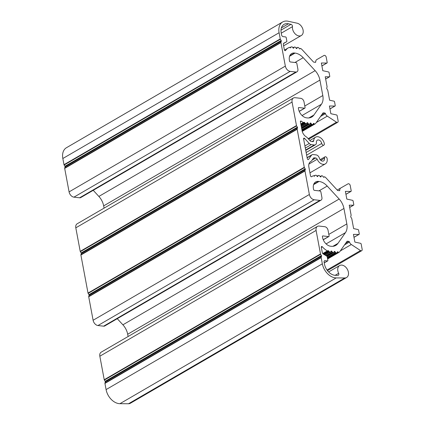 <?xml version="1.0" encoding="UTF-8"?>
<svg xmlns="http://www.w3.org/2000/svg" width="425" height="425" viewBox="0 0 425 425"><rect width="100%" height="100%" fill="white"/><g stroke="black" fill="none" stroke-linecap="round" stroke-linejoin="round"><path stroke-width="0.64" d="M360.517 250.569A1.732 1.195 59.8 0 0 361.717 250.702A1.732 1.195 59.8 0 0 362.164 249.358L361.165 244.014A0.691 0.478 59.8 0 0 360.559 243.318L354.875 242.085L353.435 234.382L358.897 234.425A0.691 0.478 59.8 0 0 359.258 233.84L358.583 230.233A0.691 0.478 59.8 0 0 357.983 229.537L353.637 228.597L351.788 218.721A0.691 0.478 59.8 0 0 351.661 218.392L350.869 217.133A0.691 0.478 -120.2 0 1 350.747 216.49L351.092 215.358A0.691 0.478 59.8 0 0 351.103 215.045L349.254 205.169L353.43 205.201A0.691 0.478 59.8 0 0 353.791 204.616L353.111 201.009A0.691 0.478 59.8 0 0 352.511 200.313L346.827 199.081L345.382 191.377L350.848 191.42A0.691 0.478 59.8 0 0 351.209 190.836L350.211 185.491A1.732 1.195 59.8 0 0 348.027 183.844L340.749 188.015A3.458 2.391 59.8 0 0 340.738 188.02A3.458 2.391 59.8 0 0 339.788 190.209A0.691 0.478 -120.2 0 1 339.368 190.692L337.838 190.517A0.691 0.478 -120.2 0 1 337.429 190.283L326.251 178.155A6.922 4.781 59.8 0 0 324.828 176.906A0.691 0.478 59.8 0 0 324.174 177.044A0.691 0.478 -120.2 0 1 323.271 176.917L322.846 176.242A0.691 0.478 59.8 0 0 322.347 175.87A6.922 4.781 59.8 0 0 322.177 175.849L321.603 175.785A0.691 0.478 59.8 0 0 321.204 176.051L321.024 176.662A0.691 0.478 -120.2 0 1 320.11 176.556L319.685 175.881A0.691 0.478 59.8 0 0 319.17 175.504L318.442 175.424A0.691 0.478 59.8 0 0 318.043 175.69L317.863 176.301A0.691 0.478 -120.2 0 1 316.949 176.194L316.598 175.631A0.691 0.478 59.8 0 0 316.019 175.254A15.571 10.758 59.8 0 0 315.1 175.334A0.691 0.478 59.8 0 0 314.803 175.599L314.702 175.939A0.691 0.478 -120.2 0 1 313.905 175.987A0.691 0.478 59.8 0 0 313.326 175.785A15.571 10.758 59.8 0 0 312.253 176.301A15.571 10.758 59.8 0 0 311.652 176.688A0.866 0.595 -120.2 0 1 311.621 176.71A0.866 0.595 -120.2 0 1 310.526 175.886L308.858 166.977A6.922 4.781 -120.2 0 1 310.648 161.596A6.922 4.781 -120.2 0 1 310.888 161.468A3.458 2.391 59.8 0 0 311.01 161.404A3.458 2.391 59.8 0 0 311.557 160.894L313.448 158.196A1.732 1.195 -120.2 0 1 313.719 157.941A1.732 1.195 -120.2 0 1 314.293 157.829L315.722 157.994A1.732 1.195 -120.2 0 1 317.188 159.258A6.922 4.781 59.8 0 0 325.332 163.891A6.922 4.781 59.8 0 0 327.123 158.509A1.732 1.195 59.8 0 0 324.934 156.862A1.732 1.195 59.8 0 0 324.487 158.212A3.458 2.391 -120.2 0 1 323.595 160.9A3.458 2.391 -120.2 0 1 319.313 158.01A3.458 2.391 59.8 0 0 316.179 154.907L313.145 154.557A3.458 2.391 59.8 0 0 312.003 154.774A3.458 2.391 59.8 0 0 311.456 155.284L308.55 159.444A0.866 0.595 -120.2 0 1 308.412 159.572A0.866 0.595 -120.2 0 1 307.317 158.748L303.599 138.874A0.866 0.595 -120.2 0 1 303.822 138.199A0.866 0.595 -120.2 0 1 304.619 138.433L309.246 143.459A3.458 2.391 59.8 0 0 311.281 144.612L314.314 144.957A3.458 2.391 59.8 0 0 315.456 144.739A3.458 2.391 59.8 0 0 316.402 142.444A3.458 2.391 -120.2 0 1 317.353 140.154A3.458 2.391 -120.2 0 1 321.725 143.448A1.732 1.195 59.8 0 0 323.908 145.095A1.732 1.195 59.8 0 0 324.355 143.746A6.922 4.781 59.8 0 0 315.61 137.163A6.922 4.781 59.8 0 0 313.703 140.648A1.732 1.195 -120.2 0 1 313.23 141.514A1.732 1.195 -120.2 0 1 312.662 141.626L311.228 141.461A1.732 1.195 -120.2 0 1 310.207 140.887L307.206 137.626A3.458 2.391 59.8 0 0 306.287 136.871A6.922 4.781 -120.2 0 1 302.058 130.645L300.395 121.741A0.866 0.595 -120.2 0 1 300.618 121.067A0.866 0.595 -120.2 0 1 301.261 121.168A15.571 10.758 59.8 0 0 303.354 122.501A0.691 0.478 59.8 0 0 303.88 122.427A0.691 0.478 -120.2 0 1 304.73 122.66L304.964 123.037A0.691 0.478 59.8 0 0 305.378 123.383A15.571 10.758 59.8 0 0 306.367 123.68A0.691 0.478 59.8 0 0 306.823 123.42L306.978 122.915A0.691 0.478 -120.2 0 1 307.891 123.022L308.316 123.696A0.691 0.478 59.8 0 0 308.832 124.068L309.559 124.153A0.691 0.478 59.8 0 0 309.953 123.887L310.138 123.277A0.691 0.478 -120.2 0 1 311.052 123.383L311.477 124.058A0.691 0.478 59.8 0 0 311.993 124.429L312.566 124.498A6.922 4.781 59.8 0 0 312.736 124.514A0.691 0.478 59.8 0 0 313.119 124.243L313.299 123.638A0.691 0.478 -120.2 0 1 314.192 123.718A0.691 0.478 59.8 0 0 314.925 124.01A6.922 4.781 59.8 0 0 315.94 123.043L322.963 112.992A0.691 0.478 -120.2 0 1 323.303 112.848L324.833 113.023A0.691 0.478 -120.2 0 1 325.454 113.624A3.458 2.391 59.8 0 0 327.298 116.137L336.488 122.193A1.732 1.195 59.8 0 0 337.689 122.326A1.732 1.195 59.8 0 0 338.135 120.982L337.137 115.632A0.691 0.478 59.8 0 0 336.536 114.941L330.847 113.709L329.407 106.006L334.873 106.048A0.691 0.478 59.8 0 0 335.235 105.464L334.56 101.851A0.691 0.478 59.8 0 0 333.96 101.161L329.614 100.22L327.765 90.344A0.691 0.478 59.8 0 0 327.632 90.015L326.841 88.751A0.691 0.478 -120.2 0 1 326.724 88.108L327.064 86.976A0.691 0.478 59.8 0 0 327.075 86.663L325.226 76.787L329.402 76.824A0.691 0.478 59.8 0 0 329.763 76.24L329.088 72.627A0.691 0.478 59.8 0 0 328.488 71.931L322.798 70.704L321.358 63.001L326.825 63.043A0.691 0.478 59.8 0 0 327.186 62.459L326.182 57.109A1.732 1.195 59.8 0 0 324.004 55.463L316.726 59.638A3.458 2.391 59.8 0 0 316.715 59.638A3.458 2.391 59.8 0 0 315.759 61.832A0.691 0.478 -120.2 0 1 315.339 62.31L313.809 62.135A0.691 0.478 -120.2 0 1 313.406 61.907L302.228 49.778A6.922 4.781 59.8 0 0 300.799 48.53A0.691 0.478 59.8 0 0 300.151 48.668A0.691 0.478 -120.2 0 1 299.243 48.535L298.823 47.866A0.691 0.478 59.8 0 0 298.323 47.494A6.922 4.781 59.8 0 0 298.153 47.472L297.574 47.403A0.691 0.478 59.8 0 0 297.181 47.674L296.995 48.28A0.691 0.478 -120.2 0 1 296.082 48.174L295.662 47.499A0.691 0.478 59.8 0 0 295.141 47.127L294.419 47.042A0.691 0.478 59.8 0 0 294.02 47.313L293.834 47.919A0.691 0.478 -120.2 0 1 292.926 47.812L292.57 47.255A0.691 0.478 59.8 0 0 291.996 46.877A15.571 10.758 59.8 0 0 291.072 46.952A0.691 0.478 59.8 0 0 290.78 47.223L290.673 47.557A0.691 0.478 -120.2 0 1 289.882 47.605A0.691 0.478 59.8 0 0 289.303 47.403A15.571 10.758 59.8 0 0 288.23 47.919A15.571 10.758 59.8 0 0 285.589 50.469A0.866 0.595 -120.2 0 1 285.446 50.612A0.866 0.595 -120.2 0 1 284.352 49.789L283.363 44.524A1.732 1.195 -120.2 0 1 283.815 43.18A1.732 1.195 -120.2 0 1 283.852 43.159L286.668 41.73A0.691 0.478 59.8 0 0 286.864 41.182L286.2 37.623A0.691 0.478 59.8 0 0 285.552 36.922L283.183 36.651A1.732 1.195 -120.2 0 1 281.562 34.898L281.201 32.969A11.071 7.65 -120.2 0 1 284.065 24.363A11.071 7.65 -120.2 0 1 288.453 23.784L290.966 24.331A1.732 1.195 -120.2 0 1 292.485 26.637A6.922 4.781 59.8 0 0 295.194 33.894A6.922 4.781 59.8 0 0 301.309 35.514A6.922 4.781 59.8 0 0 302.765 28.884A6.922 4.781 59.8 0 0 297.091 23.189L288.161 21.25A13.839 9.562 59.8 0 0 282.673 21.967A13.839 9.562 59.8 0 0 279.098 32.73L280.256 38.914A0.691 0.478 59.8 0 0 280.383 39.243L281.175 40.508A0.691 0.478 -120.2 0 1 281.297 41.145L280.952 42.282A0.691 0.478 59.8 0 0 280.941 42.596L285.345 66.109A5.19 3.586 59.8 0 0 290.195 71.373L295.858 72.022A3.458 2.391 59.8 0 0 296.995 71.804A3.458 2.391 59.8 0 0 297.888 69.11L296.841 63.495A0.866 0.595 59.8 0 0 296.028 62.618L290.371 61.97A0.866 0.595 -120.2 0 1 289.558 61.094L289.409 60.292A8.649 5.977 -120.2 0 1 291.646 53.566A8.649 5.977 -120.2 0 1 294.493 53.019L295.04 53.083A13.839 9.562 -120.2 0 1 303.19 57.694L315.132 70.656A13.839 9.562 -120.2 0 1 319.919 80.086L322.809 95.54A13.839 9.562 -120.2 0 1 321.422 104.263L313.916 115.005A13.839 9.562 -120.2 0 1 311.727 117.04A13.839 9.562 -120.2 0 1 307.169 117.911L306.627 117.853A8.649 5.977 -120.2 0 1 298.541 109.076L298.387 108.274A0.866 0.595 -120.2 0 1 298.61 107.599A0.866 0.595 -120.2 0 1 298.897 107.546L304.56 108.194A0.866 0.595 59.8 0 0 304.842 108.136A0.866 0.595 59.8 0 0 305.065 107.467L304.018 101.851A3.458 2.391 59.8 0 0 300.783 98.34L295.12 97.692A5.19 3.586 59.8 0 0 293.409 98.021A5.19 3.586 59.8 0 0 292.071 102.053L296.469 125.572A0.691 0.478 59.8 0 0 296.602 125.901L297.394 127.16A0.691 0.478 -120.2 0 1 297.516 127.803L297.171 128.934A0.691 0.478 59.8 0 0 297.16 129.248L304.279 167.291A0.691 0.478 59.8 0 0 304.412 167.62L305.203 168.884A0.691 0.478 -120.2 0 1 305.32 169.527L304.98 170.659A0.691 0.478 59.8 0 0 304.969 170.972L309.368 194.485A5.19 3.586 59.8 0 0 314.218 199.755L319.882 200.398A3.458 2.391 59.8 0 0 321.024 200.18A3.458 2.391 59.8 0 0 321.916 197.492L320.864 191.877A0.866 0.595 59.8 0 0 320.057 190.995L314.394 190.352A0.866 0.595 -120.2 0 1 313.586 189.47L313.438 188.668A8.649 5.977 -120.2 0 1 315.669 181.942A8.649 5.977 -120.2 0 1 318.516 181.401L319.063 181.459A13.839 9.562 -120.2 0 1 327.218 186.07L339.161 199.033A13.839 9.562 -120.2 0 1 343.942 208.462L346.837 223.917A13.839 9.562 -120.2 0 1 345.451 232.645L337.944 243.382A13.839 9.562 -120.2 0 1 335.755 245.422A13.839 9.562 -120.2 0 1 331.197 246.293L330.65 246.229A8.649 5.977 -120.2 0 1 322.564 237.453L322.416 236.651A0.866 0.595 -120.2 0 1 322.639 235.981A0.866 0.595 -120.2 0 1 322.92 235.923L328.583 236.571A0.866 0.595 59.8 0 0 328.87 236.518A0.866 0.595 59.8 0 0 329.093 235.843L328.042 230.228A3.458 2.391 59.8 0 0 324.806 226.716L319.143 226.068A5.19 3.586 59.8 0 0 317.438 226.398A5.19 3.586 59.8 0 0 316.094 230.435L320.498 253.948A0.691 0.478 59.8 0 0 320.625 254.278L321.417 255.542A0.691 0.478 -120.2 0 1 321.539 256.185L321.194 257.316A0.691 0.478 59.8 0 0 321.183 257.63L322.341 263.813A13.839 9.562 59.8 0 0 336.191 277.908L344.776 277.971A6.922 4.781 59.8 0 0 346.593 277.509A6.922 4.781 59.8 0 0 347.246 269.121A6.922 4.781 59.8 0 0 339.639 265.54A6.922 4.781 59.8 0 0 338.645 273.296A1.732 1.195 -120.2 0 1 338.396 275.23A1.732 1.195 -120.2 0 1 337.939 275.347L335.532 275.331A11.071 7.65 -120.2 0 1 324.45 264.053L324.089 262.129A1.732 1.195 -120.2 0 1 324.535 260.78A1.732 1.195 -120.2 0 1 325.104 260.674L327.478 260.945A0.691 0.478 59.8 0 0 327.882 260.36L327.218 256.806A0.691 0.478 59.8 0 0 326.804 256.19L323.319 254.038A1.732 1.195 -120.2 0 1 322.288 252.498L321.3 247.233A0.866 0.595 -120.2 0 1 321.528 246.564A0.866 0.595 -120.2 0 1 322.336 246.813A15.571 10.758 59.8 0 0 327.383 250.877A0.691 0.478 59.8 0 0 327.909 250.803A0.691 0.478 -120.2 0 1 328.759 251.037L328.993 251.414A0.691 0.478 59.8 0 0 329.402 251.765A15.571 10.758 59.8 0 0 330.395 252.057A0.691 0.478 59.8 0 0 330.852 251.802L331.006 251.297A0.691 0.478 -120.2 0 1 331.914 251.398L332.339 252.078A0.691 0.478 59.8 0 0 332.855 252.45L333.582 252.535A0.691 0.478 59.8 0 0 333.981 252.264L334.167 251.658A0.691 0.478 -120.2 0 1 335.075 251.759L335.5 252.439A0.691 0.478 59.8 0 0 336.016 252.811L336.595 252.875A6.922 4.781 59.8 0 0 336.765 252.891A0.691 0.478 59.8 0 0 337.142 252.62L337.322 252.02A0.691 0.478 -120.2 0 1 338.22 252.094A0.691 0.478 59.8 0 0 338.953 252.392A6.922 4.781 59.8 0 0 339.963 251.419L346.991 241.368A0.691 0.478 -120.2 0 1 347.326 241.225L348.856 241.4A0.691 0.478 -120.2 0 1 349.478 242A3.458 2.391 59.8 0 0 351.326 244.513L360.517 250.569L327.027 270.045M317.438 226.398L101.177 352.176A5.19 3.586 59.8 0 0 99.838 356.214L104.237 379.727A0.691 0.478 59.8 0 0 104.369 380.056L105.161 381.321A0.691 0.478 -120.2 0 1 105.278 381.958L104.938 383.095A0.691 0.478 59.8 0 0 104.927 383.408L106.085 389.592A13.839 9.562 59.8 0 0 119.935 403.686L128.515 403.75A6.922 4.781 59.8 0 0 130.337 403.288L346.593 277.509M117.257 318.692L122.899 324.812A13.839 9.562 -120.2 0 1 127.681 334.241L128.106 336.515M293.409 98.021L77.153 223.8A5.19 3.586 59.8 0 0 75.809 227.832L80.213 251.35A0.691 0.478 59.8 0 0 80.341 251.68L81.132 252.939A0.691 0.478 -120.2 0 1 81.255 253.582L80.909 254.713A0.691 0.478 59.8 0 0 80.899 255.027L88.017 293.069A0.691 0.478 59.8 0 0 88.15 293.399L88.942 294.663A0.691 0.478 -120.2 0 1 89.064 295.306L88.719 296.438A0.691 0.478 59.8 0 0 88.708 296.751L93.107 320.264A5.19 3.586 59.8 0 0 97.963 325.529L103.62 326.177A3.458 2.391 59.8 0 0 104.762 325.959L321.024 200.18M93.234 190.31L98.871 196.435A13.839 9.562 -120.2 0 1 103.657 205.865L104.082 208.133M282.673 21.967L66.412 147.746A13.839 9.562 59.8 0 0 62.836 158.509L63.994 164.693A0.691 0.478 59.8 0 0 64.127 165.022L64.919 166.281A0.691 0.478 -120.2 0 1 65.036 166.924L64.696 168.061A0.691 0.478 59.8 0 0 64.685 168.369L69.084 191.887A5.19 3.586 59.8 0 0 73.934 197.152L79.597 197.8A3.458 2.391 59.8 0 0 80.734 197.583L296.995 71.804M348.856 241.4L345.679 243.249M349.478 242L344.542 244.869M351.326 244.513L340.319 250.915M347.326 241.225L346.933 241.458M358.897 234.425L353.977 237.288M353.43 205.201L349.669 207.389M350.848 191.42L345.929 194.283M340.733 188.025L337.227 190.065L340.738 188.02M339.788 190.209L339.022 190.65M324.174 177.044L323.76 177.283M321.204 176.051L320.179 176.651M321.024 176.662L320.572 176.917M318.043 175.69L317.018 176.29M317.863 176.301L317.417 176.561M314.803 175.599L313.995 176.067M314.702 175.939L314.256 176.2M310.888 161.468L310.415 161.744M314.293 157.829L313.299 158.408M315.722 157.994L312.125 160.087M317.188 159.258L308.901 164.082M324.487 158.212L320.811 160.347M311.456 155.284L307.142 157.797M308.55 159.444L308.237 159.63M304.619 138.433L303.625 139.012M309.246 143.459L304.927 145.966M311.281 144.612L305.32 148.075M314.314 144.957L305.676 149.977M321.725 143.448L306.149 152.506M313.703 140.648L312.125 141.562M301.261 121.168L300.385 121.677M303.354 122.501L300.815 123.978M304.73 122.66L300.974 124.844M304.964 123.037L301.059 125.306M305.378 123.383L301.16 125.837M306.367 123.68L301.309 126.623M307.891 123.022L301.346 126.825M308.316 123.696L301.5 127.659M308.832 124.068L301.617 128.265M309.559 124.153L301.702 128.722M311.052 123.383L309.788 124.111M311.477 124.058L301.872 129.646M311.993 124.429L301.989 130.252M312.566 124.498L302.053 130.613M312.736 124.514L302.074 130.714M314.192 123.718L313.044 124.382M314.909 124.02L302.233 131.394L314.92 124.015M323.303 112.848L322.904 113.077M324.833 113.023L321.651 114.872M325.454 113.624L320.519 116.493M327.298 116.137L316.29 122.538M336.488 122.193L308.162 138.667M334.873 106.048L329.949 108.912M329.402 76.824L325.646 79.007M326.825 63.043L321.9 65.902M315.759 61.832L314.999 62.273M300.151 48.668L299.737 48.907M297.181 47.674L296.151 48.269M296.995 48.28L296.549 48.54M294.02 47.313L292.99 47.908M293.834 47.919L293.388 48.179M290.78 47.223L289.972 47.69M290.673 47.557L290.227 47.818M285.589 50.469L285.249 50.665M286.668 41.73L283.443 43.6M288.453 23.784L281.392 27.896M290.966 24.331L281.005 30.122M292.485 26.637L281.244 33.177M279.098 32.73L62.836 158.509M280.256 38.914L63.994 164.693M280.383 39.243L64.127 165.022M281.175 40.508L64.919 166.281M281.297 41.145L65.036 166.924M280.952 42.282L64.696 168.061M280.941 42.596L64.685 168.369M285.345 66.109L69.084 191.887M290.195 71.373L73.934 197.152M295.858 72.022L79.597 197.8M294.493 53.019L289.76 55.771M295.04 53.083L289.579 56.259M303.19 57.694L294.939 62.491M315.132 70.656L98.871 196.435M319.919 80.086L103.657 205.865M322.809 95.54L304.794 106.016M321.422 104.263L302.074 115.52M313.916 115.005L308.874 117.938M298.897 107.546L298.424 107.823M304.56 108.194L299.205 111.308M292.071 102.053L75.809 227.832M296.469 125.572L80.213 251.35M296.602 125.901L80.341 251.68M297.394 127.16L81.132 252.939M297.516 127.803L81.255 253.582M297.171 128.934L80.909 254.713M297.16 129.248L80.899 255.027M304.279 167.291L88.017 293.069M304.412 167.62L88.15 293.399M305.203 168.884L88.942 294.663M305.32 169.527L89.064 295.306M304.98 170.659L88.719 296.438M304.969 170.972L88.708 296.751M309.368 194.485L93.107 320.264M314.218 199.755L97.963 325.529M319.882 200.398L103.62 326.177M318.516 181.401L313.788 184.147M319.063 181.459L313.602 184.636M327.218 186.07L318.962 190.873M339.161 199.033L122.899 324.812M343.942 208.462L127.681 334.241M346.837 223.917L328.822 234.393M345.451 232.645L326.097 243.897M337.944 243.382L332.902 246.314M322.92 235.923L322.447 236.199M328.583 236.571L323.228 239.684M316.094 230.435L99.838 356.214M320.498 253.948L104.237 379.727M320.625 254.278L104.369 380.056M321.417 255.542L105.161 381.321M321.539 256.185L105.278 381.958M321.194 257.316L104.938 383.095M321.183 257.63L104.927 383.408M322.341 263.813L106.085 389.592M336.191 277.908L119.935 403.686M344.776 277.971L128.515 403.75M338.645 273.296L335.166 275.32M325.104 260.674L324.158 261.221M327.478 260.945L324.222 262.836M322.336 246.813L321.332 247.398M327.383 250.877L322.777 253.555M328.759 251.037L323.457 254.123M328.993 251.414L323.882 254.384M329.402 251.765L324.371 254.687M330.395 252.057L325.098 255.138M331.914 251.398L325.29 255.255M332.339 252.078L326.06 255.728M332.855 252.45L326.623 256.078M333.582 252.535L327 256.36M335.075 251.759L327.053 256.429M335.5 252.439L327.293 257.21M336.016 252.811L327.404 257.821M336.595 252.875L327.473 258.182M336.765 252.891L327.494 258.283M338.22 252.094L337.073 252.763M338.938 252.402L327.622 258.979L338.943 252.397M327.457 270.629L361.717 250.702M353.988 237.341L359.082 234.382M349.679 207.442L353.611 205.153M345.939 194.337L351.034 191.372M323.638 177.252L324.333 176.848M320.115 176.561L321.374 175.828M316.954 176.2L318.213 175.467M313.91 175.992L314.973 175.376M311.456 176.763L312.253 176.301M310.367 161.782L311.01 161.404M309.958 172.837L325.332 163.891M320.147 159.646L324.934 156.862M307.11 157.622L312.003 154.774M305.756 150.381L315.456 144.739M306.643 155.136L323.908 145.095M309.862 140.51L315.61 137.163M300.858 124.217L303.779 122.517M301.33 126.746L306.659 123.648M302.09 130.783L312.949 124.467M308.662 139.209L337.689 122.326M329.959 108.965L335.054 106M325.651 79.061L329.587 76.776M321.911 65.96L327.006 62.996M299.614 48.87L300.31 48.466M296.087 48.179L297.351 47.446M292.926 47.818L294.19 47.085M289.887 47.611L290.944 46.994M284.463 50.107L288.23 47.919M283.443 43.605L286.684 41.719M283.608 45.81L301.309 35.514M299.243 111.398L304.842 108.136M323.266 239.774L328.87 236.518M328.615 271.952L339.639 265.54M324.238 262.916L327.702 260.902M322.936 253.73L327.803 250.899M325.21 255.207L330.682 252.025M327.048 256.424L333.811 252.487M327.505 258.352L336.972 252.848"/></g></svg>
